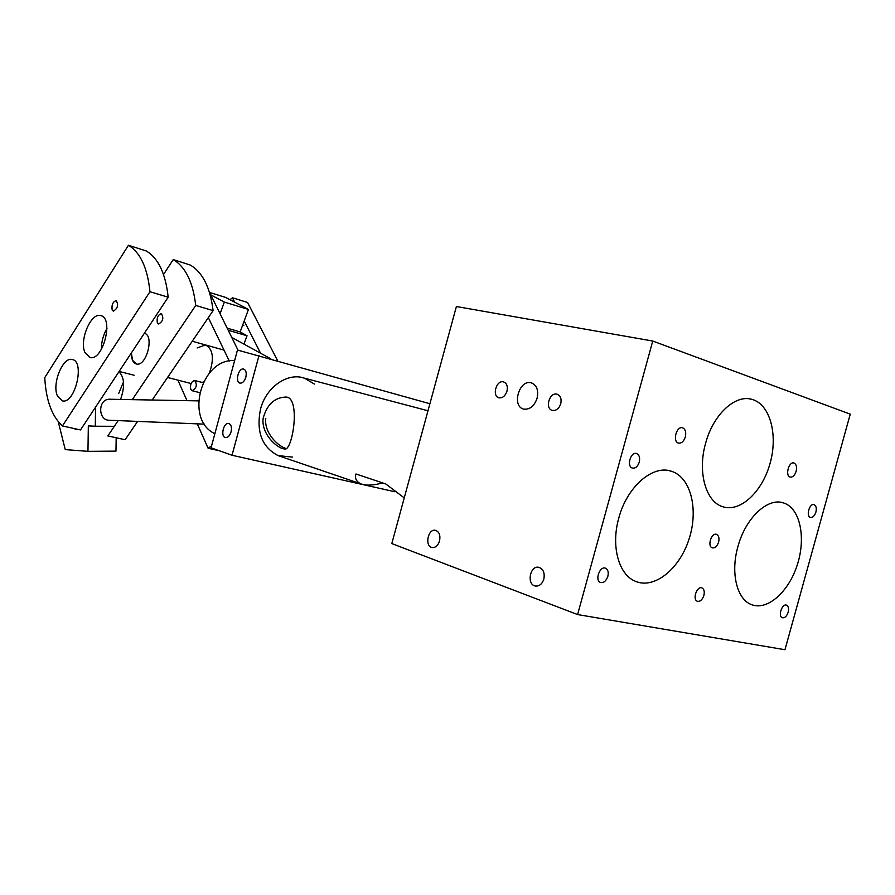 <?xml version="1.0" encoding="UTF-8"?>
<svg xmlns="http://www.w3.org/2000/svg" width="895" height="895" viewBox="0 0 895 895"><rect width="100%" height="100%" fill="white"/><g stroke="black" fill="none" stroke-linecap="round" stroke-linejoin="round"><path stroke-width="1.34" d="M157.319 322.759L158.594 324.001C163.024 321.394 163.953 317.949 161.368 313.664C157.979 314.738 156.625 317.77 157.319 322.759M128.444 245.275L44.75 377.623C45.992 400.199 51.876 416.309 62.437 425.953L80.505 429.924L168.182 297.196C165.631 273.601 158.326 258.185 146.265 250.969L128.444 245.275C140.37 252.48 147.53 267.963 149.957 291.736L168.182 297.196M149.957 291.736L62.437 425.953M57.224 395.523L62.247 400.837C74.911 404.741 85.372 361.311 72.215 359.522C62.997 356.568 51.988 383.194 57.224 395.523M84.891 352.429L89.869 357.485C102.936 361.625 114.247 317.602 100.632 315.599C90.954 312.422 79.219 340.089 84.891 352.429M106.952 328.499C103.216 334.954 101.359 341.912 101.392 349.386M112.155 309.972L113.374 311.158C117.737 308.451 118.677 304.926 116.205 300.586C112.848 301.76 111.495 304.882 112.155 309.972M57.157 395.321L62.247 400.837C74.911 404.741 85.372 361.311 72.215 359.522C63.075 356.59 52.089 382.87 57.157 395.321M152.184 400.02L213.099 310.632L195.725 305.441C192.996 282.115 185.5 266.833 173.238 259.595L163.516 274.485M173.238 259.595L190.255 265.032C202.639 272.281 210.247 287.485 213.099 310.632M118.174 420.605L107.847 435.932L125.121 439.725L137.606 421.411M195.725 305.441L132.281 399.651M120.568 399.438C125.043 386.495 124.494 377.254 118.945 371.727M123.499 381.885L118.755 393.375M132.516 360.249L136.364 363.985C146.388 367.129 154.69 335.088 144.319 333.32C154.69 335.088 146.388 367.14 136.364 363.985C132.997 362.878 131.33 359.186 131.375 352.898L132.516 360.249M157.341 322.815L158.594 324.001C163.024 321.394 163.953 317.949 161.368 313.664C157.956 314.772 156.603 317.814 157.341 322.815M190.747 389.37L192.156 390.712C196.62 388.139 197.471 384.727 194.685 380.498C191.306 381.494 189.986 384.447 190.747 389.37M238.025 350.18L209.352 291.971M229.31 361.043L208.334 317.635M197.292 423.861L208.11 448.25L219.499 450.811M186.999 400.658L177.904 380.129M202.471 382.523L203.646 381.516M209.43 372.969C214.386 358.425 213.077 349.084 205.492 344.933L197.168 347.942M208.11 448.25L211.589 445.811M277.629 360.763L247.568 302.454L232.465 297.778L230.004 299.713M260.423 352.966L244.201 320.958M234.691 302.186L232.465 297.778M231.727 337.404L270.838 358.85M209.587 292.464L225.641 297.408L248.441 309.446L240.151 331.933L247.031 335.759L244.089 343.736M210.761 294.835L224.354 302.085L220.08 313.742M248.441 309.446L224.354 302.085M240.151 331.933L227.173 328.152M247.031 335.759L228.225 330.289M204.53 424.152L109.548 420.258C97.723 420.717 97.745 398.913 109.582 399.237L198.466 400.87M58.231 421.623L65.245 449.603L87.956 451.337L88.336 425.897L95.295 426.233L95.575 407.102M73.502 428.381L76.825 429.745L78.559 429.499M87.956 451.337L115.97 451.125L116.182 437.767M95.295 426.233L114.336 426.311M394.885 491.758L232.018 455.264L211.052 447.802L237.466 350.046L429.902 403.734M232.018 455.264L259.002 355.505M292.397 457.11L278.11 455.6C261.933 447.176 256.059 431.714 260.49 409.205C266.05 387.087 287.563 372.186 304.334 378.126L314.469 384.089M231.067 431.849C231.984 427.307 231.223 424.51 228.762 423.469C223.616 421.992 220.17 436.782 225.473 437.588C227.901 437.733 229.769 435.82 231.067 431.849M245.834 377.209C246.751 372.801 246.013 370.094 243.619 369.064C238.484 367.543 234.736 382.266 240.05 383.127C242.556 383.284 244.48 381.304 245.834 377.209M234.624 360.573C201.073 358.179 184.448 419.822 214.867 433.683M404.249 497.877L385.689 483.926L355.975 473.992C354.677 478.243 356.221 481.488 360.629 483.759C365.697 485.784 373.058 485.504 382.702 482.931M263.13 418.412C266.844 404.73 274.351 397.615 285.639 397.056C301.123 396.373 292.654 451.449 284.699 448.977C277.081 448.608 261.15 433.874 263.13 418.412M286.601 448.719C278.323 446.594 263.947 433.001 265.77 418.424M652.746 341.04L456.394 306.526L391.797 543.578L577.599 614.563L652.746 341.04L850.25 414.139L784.96 649.725L577.599 614.563M543.824 579.132C544.954 572.912 543.287 568.985 538.857 567.329C529.997 565.081 526.361 584.67 535.4 586.035C539.316 586.382 542.135 584.077 543.824 579.132M439.523 541.016C440.597 535.333 439.255 531.764 435.518 530.321C427.967 528.341 424.398 546.375 432.106 547.527C435.496 547.807 437.968 545.637 439.523 541.016M506.973 391.182C507.946 386.271 506.783 383.161 503.482 381.874C496.255 379.748 491.657 396.474 499.086 397.839C502.666 398.174 505.295 395.948 506.973 391.182M537.101 398.208C538.689 390.097 536.709 384.973 531.16 382.814C518.988 379.256 511.392 406.822 523.899 409.127C529.907 409.709 534.315 406.073 537.101 398.208M560.762 403.723C561.736 398.722 560.471 395.545 556.97 394.192C549.317 391.965 544.619 408.981 552.483 410.436C556.276 410.816 559.028 408.579 560.762 403.723M718.607 542.124C719.479 538.163 718.808 535.579 716.604 534.393C711.547 532.178 706.994 546.241 712.252 547.829C714.993 548.311 717.108 546.409 718.607 542.124M703.895 595.432C704.745 591.629 704.119 589.134 702.027 587.937C697.06 585.543 692.115 599.471 697.306 601.25C700.125 601.809 702.318 599.863 703.895 595.432M788.159 612.202C788.976 608.6 788.45 606.262 786.593 605.188C782.196 603.107 777.699 616.241 782.297 617.74C784.77 618.176 786.727 616.331 788.159 612.202M815.904 512.074C816.755 508.203 816.162 505.731 814.114 504.668C809.595 502.867 805.713 516.214 810.411 517.422C812.75 517.735 814.584 515.956 815.904 512.074M607.862 576.313C608.745 572.297 608.007 569.612 605.646 568.258C599.986 565.483 594.493 580.296 600.388 582.432C603.633 583.16 606.128 581.112 607.862 576.313M639.254 462.144C640.182 457.737 639.31 454.873 636.647 453.552C630.774 451.237 626.287 466.418 632.362 468.063C635.405 468.566 637.699 466.597 639.254 462.144M685.324 436.95C686.32 432.207 685.413 429.164 682.605 427.821C676.564 425.617 672.223 441.582 678.444 443.092C681.475 443.528 683.769 441.47 685.324 436.95M796.136 471.296C797.076 466.955 796.36 464.192 793.999 463.017C788.898 461.115 784.859 475.816 790.151 477.057C792.724 477.393 794.715 475.469 796.136 471.296M618.781 518.127C626.959 486.656 653.026 464.27 671.731 471.352C691.029 477.606 698.771 509.982 688.926 539.472C679.394 569.097 654.346 589.369 635.551 581.347C618.747 574.937 610.748 546.14 618.781 518.127M705.618 443.238C713.136 414.631 735.153 394.225 751.845 399.338C769.901 403.981 778.202 434.299 770.17 463.028C762.439 491.858 740.109 512.801 722.489 506.637C705.707 501.614 697.373 471.788 705.618 443.238M737.883 546.755C745.446 517.959 767.932 497.016 783.74 503.001C800.04 508.203 806.16 537.414 797.378 564.588C788.864 591.852 767.295 611.095 751.386 604.561C736.876 599.326 730.387 572.822 737.883 546.755M134.127 375.24L119.136 371.436M95.552 408.579L94.736 408.388M203.064 382.68L194.685 380.498M199.585 392.592L192.156 390.712M243.832 325.612L242.612 325.254M224.041 350.124L192.246 341.23M191.083 383.519L167.555 377.466M427.989 410.76L301.794 377.466M360.629 483.759L278.11 455.6M783.74 503.001L781.682 502.453M751.845 399.338L749.484 398.857M671.731 471.352L668.878 470.602M557.551 394.371L556.97 394.192M532.077 383.105L531.16 382.814"/></g></svg>
